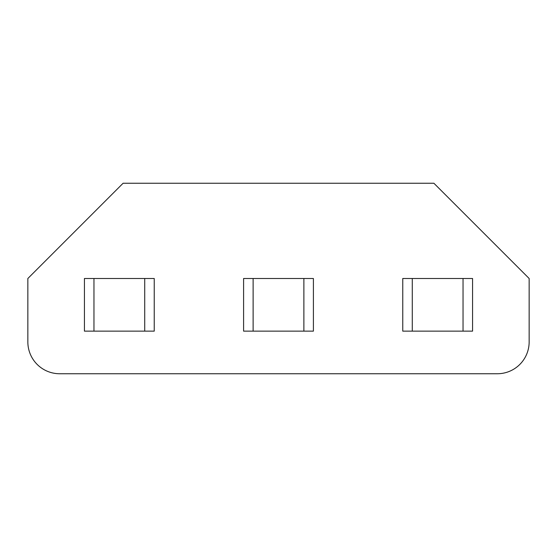 <?xml version="1.0" encoding="UTF-8"?>
<svg xmlns="http://www.w3.org/2000/svg" width="557" height="557" viewBox="0 0 557 557"><rect width="100%" height="100%" fill="white"/><g stroke="black" fill="none" stroke-linecap="round" stroke-linejoin="round"><path stroke-width="0.84" d="M123.097 183.253L433.903 183.253L529.15 278.5L529.15 341.914A31.833 31.833 0 0 1 497.317 373.747L59.683 373.747A31.833 31.833 0 0 1 27.85 341.914L27.85 278.5L123.097 183.253M84.434 331.137L154.24 331.137L154.24 278.5L84.434 278.5L84.434 331.137M93.959 331.137L93.959 278.5M144.716 331.137L144.716 278.5M303.878 331.137L253.122 331.137L253.122 278.5L313.403 278.5L313.403 331.137L303.878 331.137L303.878 278.5M253.122 278.5L243.597 278.5L243.597 331.137L253.122 331.137M402.76 331.137L472.566 331.137L472.566 278.5L402.76 278.5L402.76 331.137M412.284 331.137L412.284 278.5M463.041 331.137L463.041 278.5"/></g></svg>
